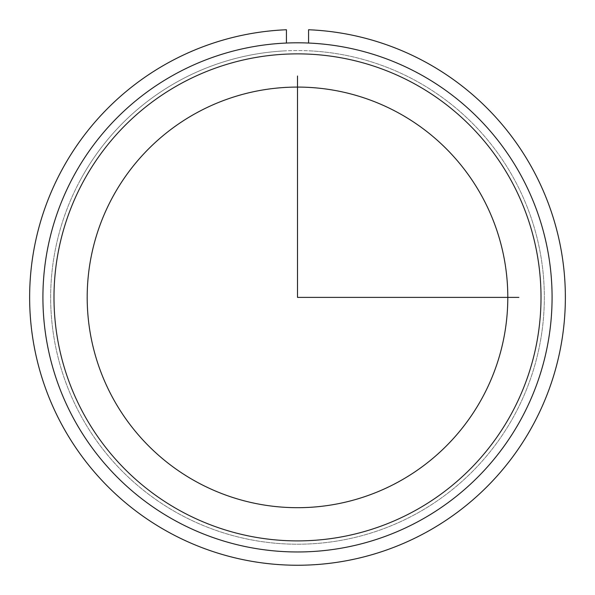 <?xml version="1.0" encoding="UTF-8"?>
<svg xmlns="http://www.w3.org/2000/svg" width="595" height="595" viewBox="0 0 595 595"><rect width="100%" height="100%" fill="white"/><g stroke="black" fill="none" stroke-linecap="round" stroke-linejoin="round"><path stroke-width="0.45" stroke-dasharray="2.98 2.23" d="M80.883 179.05A246.836 246.836 0 0 1 415.838 80.771A246.836 246.836 0 0 1 514.117 415.727A246.836 246.836 0 0 1 179.162 514.006A246.836 246.836 0 0 1 80.883 179.05A246.836 246.836 0 0 1 415.838 80.771A246.836 246.836 0 0 1 514.117 415.727A246.836 246.836 0 0 1 179.162 514.006A246.836 246.836 0 0 1 80.883 179.05M112.938 196.558A210.31 210.31 0 0 1 398.323 112.827A210.31 210.31 0 0 1 482.062 398.211A210.31 210.31 0 0 1 196.677 481.95A210.31 210.31 0 0 1 112.938 196.558M74.085 175.332A254.578 254.578 0 0 1 419.549 73.966A254.578 254.578 0 0 1 520.915 419.438A254.578 254.578 0 0 1 175.451 520.803A254.578 254.578 0 0 1 74.085 175.332A254.578 254.578 0 0 1 419.549 73.966A254.578 254.578 0 0 1 520.915 419.438A254.578 254.578 0 0 1 175.451 520.803A254.578 254.578 0 0 1 74.085 175.332A254.578 254.578 0 0 1 419.549 73.966A254.578 254.578 0 0 1 520.915 419.438A254.578 254.578 0 0 1 175.451 520.803A254.578 254.578 0 0 1 74.085 175.332M511.202 414.135A243.511 243.511 0 0 1 180.754 511.09A243.511 243.511 0 0 1 83.798 180.642A243.511 243.511 0 0 1 414.246 83.679A243.511 243.511 0 0 1 511.202 414.135M286.433 43.041L286.433 29.75A267.862 267.862 0 0 0 67.391 434.499A267.862 267.862 0 0 0 527.609 434.499A267.862 267.862 0 0 0 308.567 29.75L308.567 43.041M286.433 50.798A246.836 246.836 0 0 0 85.606 423.982A246.836 246.836 0 0 0 509.394 423.982A246.836 246.836 0 0 0 308.567 50.798A246.836 246.836 0 0 1 509.394 423.982A246.836 246.836 0 0 1 85.606 423.982A246.836 246.836 0 0 1 286.433 50.798"/><path stroke-width="0.89" d="M112.938 196.558A210.31 210.31 0 0 1 398.323 112.827A210.31 210.31 0 0 1 482.062 398.211A210.31 210.31 0 0 1 196.677 481.95A210.31 210.31 0 0 1 112.938 196.558M74.085 175.332A254.578 254.578 0 0 1 419.549 73.966A254.578 254.578 0 0 1 520.915 419.438A254.578 254.578 0 0 1 175.451 520.803A254.578 254.578 0 0 1 74.085 175.332M83.798 180.642A243.511 243.511 0 0 1 414.246 83.679A243.511 243.511 0 0 1 511.202 414.135A243.511 243.511 0 0 1 180.754 511.09A243.511 243.511 0 0 1 83.798 180.642M286.433 43.041L286.433 29.75A267.862 267.862 0 0 0 67.391 434.499A267.862 267.862 0 0 0 527.609 434.499A267.862 267.862 0 0 0 308.567 29.75L308.567 43.041M297.5 76.011L297.5 297.388L518.877 297.388"/></g></svg>
